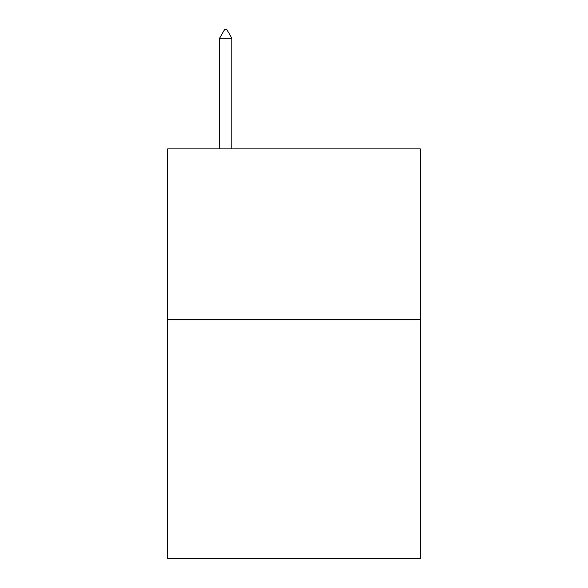 <?xml version="1.0" encoding="UTF-8"?>
<svg xmlns="http://www.w3.org/2000/svg" width="588" height="588" viewBox="0 0 588 588"><rect width="100%" height="100%" fill="white"/><g stroke="black" fill="none" stroke-linecap="round" stroke-linejoin="round"><path stroke-width="0.88" d="M420.324 319.607L420.324 558.6L167.676 558.6L167.676 148.896L420.324 148.896L420.324 319.607L167.676 319.607M231.863 38.279L226.74 29.4L224.689 29.4L219.574 38.279L231.863 38.279L231.863 148.896M219.574 38.279L219.574 148.896"/></g></svg>
